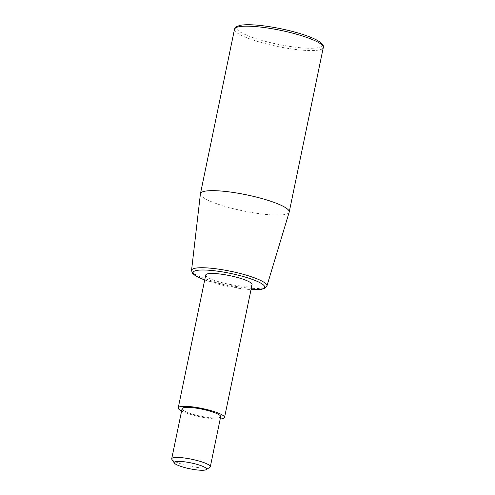 <?xml version="1.0" encoding="UTF-8"?>
<svg xmlns="http://www.w3.org/2000/svg" width="495" height="495" viewBox="0 0 495 495"><rect width="100%" height="100%" fill="white"/><g stroke="black" fill="none" stroke-linecap="round" stroke-linejoin="round"><path stroke-width="0.37" stroke-dasharray="2.48 1.86" d="M205.734 275.034A23.649 4.282 -168.3 0 0 207.12 276.971A23.649 4.282 -168.3 0 0 232.495 284.873A23.649 4.282 -168.3 0 0 252.054 284.625M181.603 411.011A23.649 4.282 -168.3 0 0 220.201 418.999M200.426 193.799A45.33 8.211 -168.3 0 0 203.105 197.381A45.33 8.211 -168.3 0 0 251.386 212.454A45.33 8.211 -168.3 0 0 289.185 212.182M171.913 459.465A19.707 3.57 -168.3 0 0 172.873 460.369A19.707 3.57 -168.3 0 0 192.239 466.63A19.707 3.57 -168.3 0 0 209.849 467.317M182.08 408.691A19.707 3.57 -168.3 0 0 183.237 410.305A19.707 3.57 -168.3 0 0 204.386 416.883A19.707 3.57 -168.3 0 0 220.677 416.685M191.54 270.406A38.492 6.973 -168.3 0 0 193.817 273.45A38.492 6.973 -168.3 0 0 242.173 287.366A38.492 6.973 -168.3 0 0 266.916 286.011M204.713 279.972A36.531 6.614 -168.3 0 0 241.158 288.628A36.531 6.614 -168.3 0 0 251.027 289.563M234.512 29.18A45.33 8.211 -168.3 0 0 237.167 32.893A45.33 8.211 -168.3 0 0 294.117 49.283A45.33 8.211 -168.3 0 0 323.285 47.563M264.627 25.981A43.671 7.908 -168.3 0 0 239.079 31.222A43.671 7.908 -168.3 0 0 293.95 47.013A43.671 7.908 -168.3 0 0 322.084 45.051M204.701 280.028L241.294 288.684L251.021 289.618"/><path stroke-width="0.74" d="M220.201 418.999A23.649 4.282 -168.3 0 0 224.538 417.483L252.054 284.625A23.649 4.282 -168.3 0 0 250.668 282.688A23.649 4.282 -168.3 0 0 225.293 274.793A23.649 4.282 -168.3 0 0 205.734 275.034L178.225 407.892A23.649 4.282 -168.3 0 0 179.611 409.829A23.649 4.282 -168.3 0 0 181.603 411.011M224.538 417.483A23.649 4.282 -168.3 0 0 223.152 415.546A23.649 4.282 -168.3 0 0 197.777 407.651A23.649 4.282 -168.3 0 0 178.225 407.892M251.021 289.618L261.465 289.328L264.98 288.232L266.916 286.011L289.185 212.182A45.33 8.211 -168.3 0 0 289.222 212.052A45.33 8.211 -168.3 0 0 286.562 208.339A45.33 8.211 -168.3 0 0 237.928 193.205A45.33 8.211 -168.3 0 0 200.45 193.669A45.33 8.211 -168.3 0 0 200.426 193.799L191.54 270.406L192.456 273.234L195.253 275.628L204.701 280.028M206.155 469.656L209.849 467.317A19.707 3.57 -168.3 0 0 210.313 466.742A19.707 3.57 -168.3 0 0 209.156 465.127A19.707 3.57 -168.3 0 0 188.013 458.549A19.707 3.57 -168.3 0 0 171.715 458.754A19.707 3.57 -168.3 0 0 171.913 459.465L174.376 463.079A16.508 2.989 -168.3 0 0 175.18 463.834A16.508 2.989 -168.3 0 0 191.404 469.081A16.508 2.989 -168.3 0 0 206.155 469.656A16.508 2.989 -168.3 0 0 205.574 467.825A16.508 2.989 -168.3 0 0 186.392 462.076A16.508 2.989 -168.3 0 0 174.376 463.079M210.313 466.742L220.677 416.685A19.707 3.57 -168.3 0 0 219.526 415.07A19.707 3.57 -168.3 0 0 198.377 408.486A19.707 3.57 -168.3 0 0 182.08 408.691L171.715 458.754M266.916 286.011A38.492 6.973 -168.3 0 0 264.689 282.75A38.492 6.973 -168.3 0 0 216.334 268.828A38.492 6.973 -168.3 0 0 191.54 270.406M251.027 289.563A36.531 6.614 -168.3 0 0 260.166 282.8A36.531 6.614 -168.3 0 0 216.631 271.037A36.531 6.614 -168.3 0 0 195.265 275.418A36.531 6.614 -168.3 0 0 204.713 279.972M323.285 47.563A45.33 8.211 -168.3 0 0 320.63 43.851A45.33 8.211 -168.3 0 0 263.68 27.46A45.33 8.211 -168.3 0 0 234.512 29.18L236.542 26.569L240.329 25.288C245.768 24.354 253.861 24.583 264.602 25.981C285.163 28.698 309.691 35.232 319.436 41.648C322.882 44.371 324.163 46.344 323.285 47.563L289.222 212.052M322.084 45.051A43.671 7.908 -168.3 0 0 264.627 25.981M200.45 193.669L234.512 29.18"/></g></svg>
